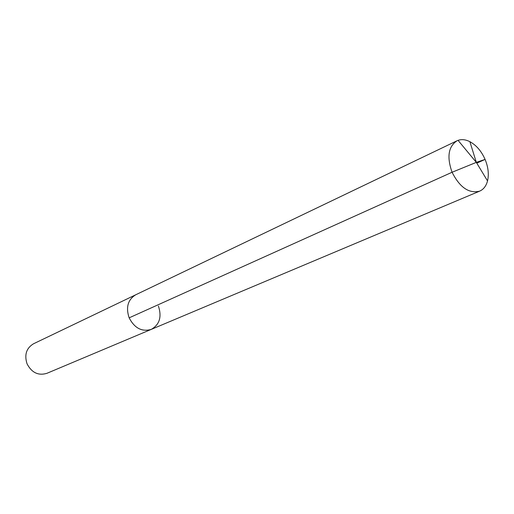 <?xml version="1.0" encoding="UTF-8"?>
<svg xmlns="http://www.w3.org/2000/svg" width="514" height="514" viewBox="0 0 514 514"><rect width="100%" height="100%" fill="white"/><g stroke="black" fill="none" stroke-linecap="round" stroke-linejoin="round"><path stroke-width="0.77" d="M158.415 306.055C161.955 316.862 159.578 324.642 151.27 329.384C141.941 332.063 134.565 328.215 129.142 317.845C125.692 307.314 127.877 299.63 135.709 294.792C127.877 299.63 125.692 307.314 129.142 317.845C134.565 328.215 141.941 332.063 151.27 329.384L479.665 191.137C469.012 193.81 459.818 187.514 452.076 172.254L129.142 317.845M151.27 329.384L46.851 373.337C38.325 375.862 31.727 372.701 27.069 363.861C24.184 354.84 26.342 348.145 33.545 343.763L457.01 140.785C448.336 146.516 446.692 157.001 452.076 172.254L476.324 162.373L485.087 159.417C481.419 151.135 476.349 145.224 469.88 141.678C465.183 139.32 460.891 139.024 457.01 140.785M458.051 140.348L476.324 162.373L485.087 159.417C488.255 167.134 489.071 174.304 487.529 180.915C486.18 185.997 483.558 189.403 479.665 191.137M485.087 159.417L476.786 163.144M487.529 180.915L476.324 162.373L469.88 141.678"/></g></svg>
